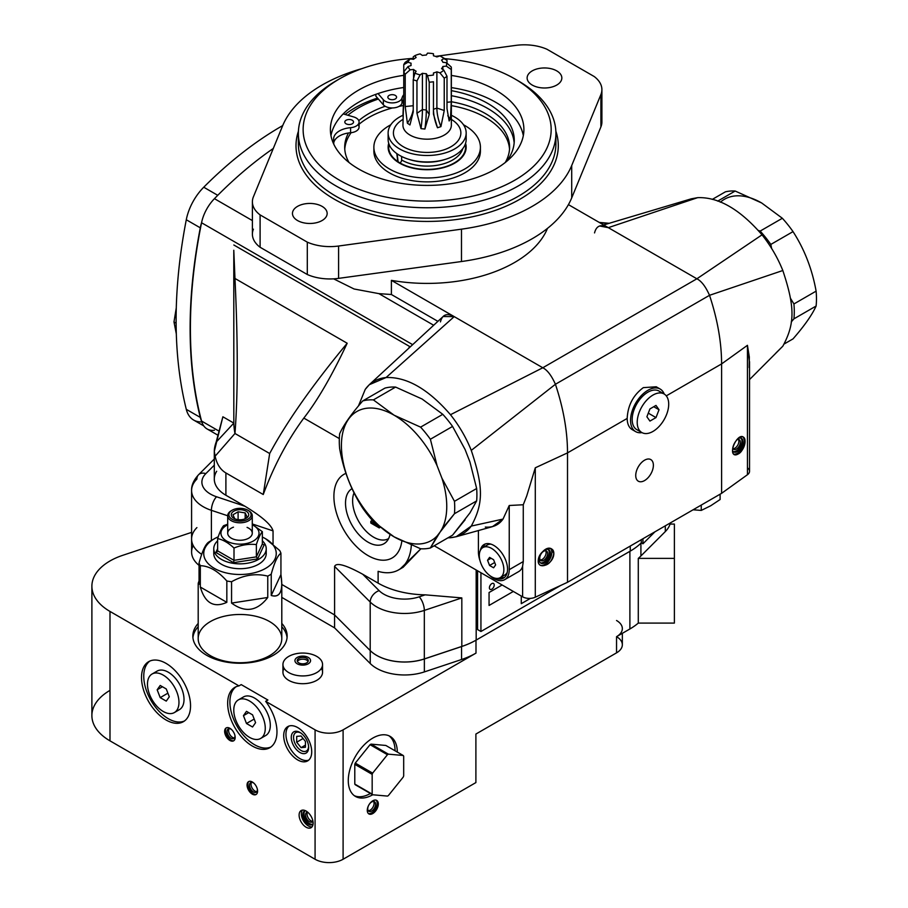 <?xml version="1.0" encoding="UTF-8"?>
<svg xmlns="http://www.w3.org/2000/svg" width="908" height="908" viewBox="0 0 908 908"><rect width="100%" height="100%" fill="white"/><g stroke="black" fill="none" stroke-linecap="round" stroke-linejoin="round"><path stroke-width="1.36" d="M293.556 737.478A10.624 6.129 60 0 1 293.568 737.058A10.624 6.129 60 0 1 300.945 733.074A10.624 6.129 -120 0 0 293.556 737.478A10.624 6.129 -120 0 0 301.002 750.451A10.624 6.129 -120 0 0 308.572 746.297A10.624 6.129 60 0 1 301.445 750.689A10.624 6.129 60 0 1 293.556 737.478M301.07 735.991L305.44 741.427L305.44 747.25L301.07 747.647L296.7 742.211L296.7 736.377L301.07 735.991L296.7 736.377L296.7 742.211L301.07 747.647L305.44 747.25L305.44 741.427L301.07 735.991M305.44 745.116L301.07 747.647L305.44 745.116M303.102 738.51L296.7 742.211L303.102 738.51M297.234 657.426A7.809 4.506 180 0 1 305.735 656.45A7.809 4.506 180 0 1 310.559 660.615A7.809 4.506 180 0 1 302.75 665.121A7.809 4.506 180 0 1 294.941 660.615A7.809 4.506 180 0 1 297.234 657.426A7.809 4.506 0 0 0 300.73 664.962A7.809 4.506 0 0 0 310.286 659.446A7.809 4.506 0 0 0 297.234 657.426M298.823 658.345A5.55 3.201 180 0 1 308.107 659.787A5.55 3.201 180 0 1 301.32 663.703A5.55 3.201 180 0 1 298.823 658.345A5.55 3.201 0 0 0 297.2 660.615A5.55 3.201 0 0 0 302.75 663.816A5.55 3.201 0 0 0 308.3 660.615A5.55 3.201 0 0 0 304.872 657.653A5.55 3.201 0 0 0 298.823 658.345M298.823 660.105A5.55 3.201 180 0 1 308.084 661.489A5.55 3.201 0 0 0 298.823 660.105A5.55 3.201 0 0 0 297.415 661.489A5.55 3.201 180 0 1 298.823 660.105M226.137 727.955A7.809 4.506 -120 0 0 227.125 735.979A7.809 4.506 -120 0 0 233.583 740.849M231.029 729.203A5.55 3.201 60 0 1 231.529 729.521A5.55 3.201 -120 0 0 231.029 729.203A5.55 3.201 -120 0 0 228.249 728.92A5.55 3.201 -120 0 0 228.249 735.332A5.55 3.201 -120 0 0 233.799 738.533A5.55 3.201 -120 0 0 234.922 735.389A5.55 3.201 60 0 1 231.358 738.431A5.55 3.201 60 0 1 227.113 731.655A5.55 3.201 60 0 1 231.029 729.203M234.457 737.909A5.55 3.201 60 0 1 229.769 734.447A5.55 3.201 60 0 1 229.122 728.67A5.55 3.201 -120 0 0 229.769 734.447A5.55 3.201 -120 0 0 234.457 737.909M248.554 781.652A7.809 4.506 -120 0 0 249.541 789.688A7.809 4.506 -120 0 0 255.999 794.557M253.446 782.9A5.55 3.201 60 0 1 253.945 783.229A5.55 3.201 -120 0 0 253.446 782.9A5.55 3.201 -120 0 0 250.665 782.628A5.55 3.201 -120 0 0 250.665 789.029A5.55 3.201 -120 0 0 256.215 792.23A5.55 3.201 -120 0 0 257.327 789.097A5.55 3.201 60 0 1 253.775 792.139A5.55 3.201 60 0 1 249.518 785.363A5.55 3.201 60 0 1 253.446 782.9M256.862 791.617A5.55 3.201 60 0 1 252.186 788.155A5.55 3.201 60 0 1 251.527 782.367A5.55 3.201 -120 0 0 252.186 788.155A5.55 3.201 -120 0 0 256.862 791.617M305.054 810.833A7.809 4.506 -120 0 0 304.543 817.2A7.809 4.506 -120 0 0 309.469 823.567A7.809 4.506 -120 0 0 312.772 824.203M312.942 821.309A5.55 3.201 60 0 1 306.7 818.789A5.55 3.201 60 0 1 307.653 812.127A5.55 3.201 -120 0 0 306.7 812.388A5.55 3.201 -120 0 0 306.7 818.789A5.55 3.201 -120 0 0 312.25 822.001A5.55 3.201 -120 0 0 312.942 821.309M312.897 821.377A5.55 3.201 60 0 1 308.221 817.915A5.55 3.201 60 0 1 307.562 812.138A5.55 3.201 -120 0 0 308.221 817.915A5.55 3.201 -120 0 0 312.897 821.377M368.376 813.534A7.809 4.506 120 0 0 371.667 812.887A7.809 4.506 120 0 0 376.604 806.52A7.809 4.506 120 0 0 376.094 800.152M371.667 801.991A5.55 3.201 -60 0 1 375.072 806.826A5.55 3.201 -60 0 1 368.273 810.742A5.55 3.201 -60 0 1 371.667 801.991A5.55 3.201 120 0 0 368.046 806.871A5.55 3.201 120 0 0 368.898 811.321A5.55 3.201 120 0 0 374.448 808.12A5.55 3.201 120 0 0 374.448 801.719A5.55 3.201 120 0 0 371.667 801.991M373.585 801.458A5.55 3.201 -60 0 1 372.927 807.246A5.55 3.201 -60 0 1 368.251 810.696A5.55 3.201 120 0 0 372.927 807.246A5.55 3.201 120 0 0 373.585 801.458M355.244 784.728L372.62 794.761L355.244 784.728A25.356 14.642 -60 0 1 354.79 784.081L372.166 794.114A25.356 14.642 120 0 0 372.62 794.761L387.478 796.089A25.356 14.642 120 0 0 388.363 795.578A25.356 14.642 -60 0 1 387.478 796.089L372.62 794.761A25.356 14.642 -60 0 1 372.166 794.114L372.166 774.354L372.166 794.114L354.79 784.081L354.79 764.332L372.166 774.354A25.356 14.642 -60 0 1 372.643 773.128L387.432 754.718L372.643 773.128L355.266 763.095L372.643 773.128A25.356 14.642 120 0 0 372.166 774.354L354.79 764.332A25.356 14.642 -60 0 1 355.266 763.095L370.067 744.685L387.432 754.718A25.356 14.642 -60 0 1 388.408 754.162L403.197 755.479A25.356 14.642 -60 0 1 403.685 756.16L403.685 775.909A25.356 14.642 -60 0 1 403.231 777.089L388.363 795.578L403.231 777.089A25.356 14.642 120 0 0 403.685 775.909L403.685 756.16A25.356 14.642 120 0 0 403.197 755.479L385.832 745.457L403.197 755.479L388.408 754.162A25.356 14.642 120 0 0 387.432 754.718L370.067 744.685A25.356 14.642 -60 0 1 371.031 744.129L388.408 754.162L371.031 744.129L385.832 745.457M265.261 728.261A22.269 12.86 60 0 1 260.653 738.454A22.269 12.86 60 0 1 238.384 725.594A22.269 12.86 60 0 1 238.384 699.886A22.269 12.86 60 0 1 255.545 705.845A22.269 12.86 60 0 1 265.261 728.261A22.269 12.86 -120 0 0 241.642 698.876A22.269 12.86 -120 0 0 241.642 730.373A22.269 12.86 -120 0 0 265.261 728.261M260.653 738.454L265.692 735.537A22.269 12.86 -120 0 0 270.312 725.344A22.269 12.86 -120 0 0 260.585 702.94A22.269 12.86 -120 0 0 243.423 696.969L238.384 699.886M246.488 711.339L252.549 714.834L255.579 722.677L252.549 727.002L246.488 723.506L243.446 715.663L246.488 711.339L243.446 715.663L246.488 723.506L252.549 727.002L255.579 722.677L252.549 714.834L246.488 711.339M254.183 719.068L246.488 723.506L254.183 719.068M248.724 712.621L243.446 715.663L248.724 712.621M178.967 702.383A22.269 12.86 60 0 1 174.359 712.576A22.269 12.86 60 0 1 152.09 699.716A22.269 12.86 60 0 1 152.09 674.008A22.269 12.86 60 0 1 169.251 679.967A22.269 12.86 60 0 1 178.967 702.383A22.269 12.86 -120 0 0 155.347 672.998A22.269 12.86 -120 0 0 155.347 704.495A22.269 12.86 -120 0 0 178.967 702.383M174.359 712.576L179.398 709.659A22.269 12.86 -120 0 0 184.018 699.466A22.269 12.86 -120 0 0 174.291 677.062A22.269 12.86 -120 0 0 157.129 671.091L152.09 674.008M160.205 685.461L166.255 688.956L169.297 696.788L166.255 701.112L160.205 697.628L157.163 689.785L160.205 685.461L157.163 689.785L160.205 697.628L166.255 701.112L169.297 696.788L166.255 688.956L160.205 685.461M167.889 693.179L160.205 697.628L167.889 693.179M162.43 686.743L157.163 689.785L162.43 686.743M234.82 518.865L232.925 514.791L238.1 511.794L238.1 519.648L238.1 511.794L245.171 512.895L245.171 518.786L245.171 512.895L247.067 516.97L245.228 518.763L247.067 516.97L245.171 512.895L238.1 511.794L232.925 514.791L234.82 518.865M233.833 518.298L233.833 518.298A8.717 5.028 180 0 1 233.833 511.181A8.717 5.028 180 0 1 246.159 511.181A8.717 5.028 180 0 1 246.159 518.298A8.717 5.028 180 0 1 233.833 518.298A8.717 5.028 0 0 0 248.417 516.039A8.717 5.028 0 0 0 237.737 509.876A8.717 5.028 0 0 0 233.833 518.298M232.153 519.274A11.089 6.401 180 0 1 237.124 508.559A11.089 6.401 180 0 1 250.71 516.402A11.089 6.401 180 0 1 232.153 519.274A11.089 6.401 0 0 0 247.839 519.274A11.089 6.401 0 0 0 247.839 510.217A11.089 6.401 0 0 0 232.153 510.217A11.089 6.401 0 0 0 232.153 519.274M231.302 520.727A12.281 7.094 180 0 1 231.302 510.693A12.281 7.094 180 0 1 231.744 510.455A12.281 7.094 0 0 0 227.704 515.71A12.281 7.094 0 0 0 231.302 520.727A12.281 7.094 0 0 0 244.695 522.259A12.281 7.094 0 0 0 252.276 515.71A12.281 7.094 0 0 0 248.678 510.693A12.281 7.094 180 0 1 248.678 520.727A12.281 7.094 180 0 1 231.302 520.727M252.276 515.71L252.276 533.178A12.281 7.094 180 0 1 239.996 540.271A12.281 7.094 180 0 1 227.704 533.178L227.704 515.71M253.446 540.952A19.034 10.987 180 0 1 225.978 540.623A19.034 10.987 180 0 1 227.704 524.79A19.034 10.987 0 0 0 225.978 540.623A19.034 10.987 0 0 0 253.446 540.952A19.034 10.987 0 0 0 252.276 524.79A19.034 10.987 180 0 1 253.446 540.952M233.492 527.162A12.281 7.094 0 0 0 230.099 537.377A12.281 7.094 0 0 0 247.998 538.558A12.281 7.094 0 0 0 248.678 528.172A12.281 7.094 0 0 0 247.067 527.378M256.362 544.573C248.906 543.756 241.46 544.913 234.003 548.035C228.544 542.916 223.084 539.761 217.636 538.58C219.623 532.304 221.62 528.002 223.618 525.675L227.704 524.188L223.618 525.675C221.62 528.002 219.623 532.304 217.636 538.58C223.084 539.761 228.544 542.916 234.003 548.035C241.46 544.913 248.906 543.756 256.362 544.573C258.36 538.296 260.358 533.995 262.355 531.668C260.358 533.995 258.36 538.296 256.362 544.573L256.362 556.865L256.362 544.573M252.276 524.461L262.355 531.668L262.355 543.96L256.362 556.865L234.003 560.327L234.003 548.035L234.003 560.327L217.636 550.872L217.636 538.58L217.636 550.872L234.003 560.327L256.362 556.865L257.656 558.908L233.526 562.642L234.003 560.327L233.526 562.642L215.866 552.439L217.523 551.338L215.866 552.439L217.636 548.636L215.866 552.439L233.526 562.642L257.656 558.908L256.362 556.865L262.355 543.96L262.355 531.668L252.276 524.461M262.355 543.96L264.126 544.982L262.355 543.96L264.126 544.982L257.656 558.908L264.126 544.982L262.355 543.96M221.45 559.419A26.23 15.141 180 0 1 217.636 540.793A26.23 15.141 0 0 0 213.766 548.716A26.23 15.141 0 0 0 221.45 559.419A26.23 15.141 0 0 0 250.029 562.699A26.23 15.141 0 0 0 266.226 548.716A26.23 15.141 0 0 0 262.355 540.793A26.23 15.141 180 0 1 256.238 560.599A26.23 15.141 180 0 1 221.45 559.419M266.226 548.716L266.226 553.562A26.23 15.141 180 0 1 250.029 567.557A26.23 15.141 180 0 1 221.45 564.277A26.23 15.141 180 0 1 213.766 553.562L213.766 548.716M231.563 581.733C243.628 574.991 255.693 573.13 267.769 576.126L267.769 597.475L231.563 603.082L231.563 581.733L231.563 603.082L267.769 597.475C257.214 611.186 245.149 613.059 231.563 603.082C245.149 613.059 257.214 611.186 267.769 597.475L267.769 576.126A41.802 24.13 0 0 0 271.231 574.128C274.466 562.29 277.7 555.321 280.935 553.222L280.935 574.571L271.231 595.478L271.231 574.128L271.231 595.478L280.935 574.571C283.375 590.983 280.141 597.952 271.231 595.478C278.132 597.589 281.65 593.707 281.798 583.833L280.935 574.571L280.935 553.222A41.802 24.13 0 0 0 279.664 550.486A41.802 24.13 180 0 1 280.935 553.222C277.7 555.321 274.466 562.29 271.231 574.128A41.802 24.13 180 0 1 267.769 576.126C255.693 573.13 243.628 574.991 231.563 581.733A41.802 24.13 180 0 1 226.83 580.995A41.802 24.13 0 0 0 231.563 581.733M281.798 583.833L281.798 638.619A41.802 24.13 180 0 1 255.988 660.91A41.802 24.13 180 0 1 210.429 655.678A41.802 24.13 0 0 0 269.551 655.678A41.802 24.13 0 0 0 269.551 621.549A41.802 24.13 0 0 0 210.429 621.549A41.802 24.13 0 0 0 210.429 655.678L210.429 655.678A41.802 24.13 180 0 1 198.194 638.619L198.194 583.833L199.056 584.309L199.056 562.96A41.802 24.13 0 0 0 200.316 565.695L200.316 587.045C205.004 603.116 213.834 608.212 226.83 602.345L226.83 580.995C217.988 571.03 209.158 565.922 200.316 565.695A41.802 24.13 180 0 1 199.056 562.96C202.28 551.122 205.514 544.153 208.749 542.053A41.802 24.13 180 0 1 210.429 541.032L214.356 538.762A36.252 20.929 0 0 0 212.903 539.658A36.252 20.929 0 0 0 215.117 568.794A36.252 20.929 0 0 0 265.624 568.363A36.252 20.929 180 0 1 212.608 567.284A36.252 20.929 180 0 1 218.215 536.832A36.252 20.929 0 0 0 214.356 538.762M269.267 655.837A41.008 23.676 180 0 1 268.995 656.007A41.008 23.676 180 0 1 210.996 656.007L210.996 656.007A41.008 23.676 180 0 1 210.713 655.837M262.355 537.082A36.252 20.929 180 0 1 265.624 568.363A36.252 20.929 0 0 0 265.624 538.762A36.252 20.929 0 0 0 262.355 537.082M214.106 551.133A26.23 15.141 0 0 0 221.45 564.277A26.23 15.141 0 0 0 251.947 567.046A26.23 15.141 0 0 0 265.885 551.133M212.222 540.056A41.802 24.13 0 0 0 208.749 542.053C205.514 544.153 202.28 551.122 199.056 562.96L199.056 584.309C197.91 584.797 197.91 583.674 199.056 580.938L198.194 583.833M265.624 538.762L279.664 550.486L266.021 538.989M200.316 565.695C209.158 565.922 217.988 571.03 226.83 580.995L226.83 602.345L200.316 587.045L200.316 565.695M226.83 602.345C213.834 608.212 205.004 603.116 200.316 587.045L226.83 602.345M521.283 596.034L521.283 603.672L530.465 598.372L521.283 603.672L521.283 596.034M502.124 584.979L489.06 592.515L489.06 605.454L513.326 591.449L489.06 605.454L489.06 592.515L502.124 584.979M388.601 538.603A29.714 17.161 60 0 1 388.488 538.66A29.714 17.161 60 0 1 362.144 526.617A29.714 17.161 60 0 1 354.052 492.817A29.714 17.161 -120 0 0 362.213 526.708A29.714 17.161 -120 0 0 388.601 538.603M390.031 534.381A31.837 18.387 60 0 1 386.683 541.497A31.837 18.387 60 0 1 353.734 527.991A31.837 18.387 60 0 1 352.043 488.629A31.837 18.387 -120 0 0 357.287 532.803A31.837 18.387 -120 0 0 390.031 534.381M401.847 540.964A48.26 27.864 60 0 1 351.623 541.247A48.26 27.864 60 0 1 345.993 473.352A48.26 27.864 -120 0 0 351.623 541.247A48.26 27.864 -120 0 0 401.847 540.964M354.744 107.984A102.388 59.111 0 0 0 345.074 114.453A102.388 59.111 180 0 1 354.744 107.984A102.388 59.111 180 0 1 377.535 98.075A102.388 59.111 0 0 0 354.744 107.984M358.728 102.195A96.759 55.865 180 0 1 403.754 87.497A96.759 55.865 0 0 0 358.728 102.195A96.759 55.865 0 0 0 330.966 135.621A96.759 55.865 180 0 1 358.728 102.195M451.355 87.611A96.759 55.865 180 0 1 523.326 135.621A96.759 55.865 0 0 0 451.355 87.611M358.728 90.04A96.759 55.865 180 0 1 403.754 75.33A96.759 55.865 0 0 0 358.728 90.04A96.759 55.865 0 0 0 371.883 175.392A96.759 55.865 0 0 0 515.074 152.839A96.759 55.865 0 0 0 451.355 75.455A96.759 55.865 180 0 1 523.905 129.538A96.759 55.865 180 0 1 427.146 185.402A96.759 55.865 180 0 1 330.387 129.538A96.759 55.865 180 0 1 358.728 90.04M339.456 180.159A124.021 71.596 180 0 1 310.082 105.895A124.021 71.596 180 0 1 413.231 58.384A124.021 71.596 0 0 0 339.456 78.905A124.021 71.596 0 0 0 339.456 180.159A124.021 71.596 0 0 0 514.836 180.17A124.021 71.596 0 0 0 514.836 78.905A124.021 71.596 0 0 0 444.738 58.657A124.021 71.596 180 0 1 538.058 161.567A124.021 71.596 180 0 1 339.456 180.159M337.799 79.881A128.777 74.343 0 0 0 298.369 133.419A128.777 74.343 0 0 0 336.085 185.992A128.777 74.343 0 0 0 476.428 202.098A128.777 74.343 0 0 0 555.912 133.419A128.777 74.343 0 0 0 518.196 80.846A128.777 74.343 180 0 1 518.196 185.992A128.777 74.343 180 0 1 336.085 185.992A128.777 74.343 180 0 1 336.085 80.846L339.456 78.905M555.912 143.77A128.777 74.343 180 0 1 427.146 218.113A128.777 74.343 180 0 1 298.369 143.77A128.777 74.343 0 0 0 427.146 218.113A128.777 74.343 0 0 0 555.912 143.77L555.912 133.419M555.855 131.183A131.149 75.716 180 0 1 427.146 221.427A131.149 75.716 180 0 1 298.437 131.183A131.149 75.716 0 0 0 427.146 221.427A131.149 75.716 0 0 0 555.855 131.183M601.902 89.608L601.902 121.967A37.239 21.508 180 0 1 600.892 126.938L600.892 94.58A37.239 21.508 0 0 0 601.902 89.608A37.239 21.508 0 0 0 594.195 76.522L546.991 49.27A37.239 21.508 0 0 0 515.699 45.4L435.511 56.398L515.699 45.4A37.239 21.508 180 0 1 546.991 49.27L594.195 76.522A37.239 21.508 180 0 1 600.892 94.58L571.711 165.528A148.583 85.783 180 0 1 461.48 229.168L338.593 246.023A37.239 21.508 180 0 1 307.301 242.152L260.097 214.901A37.239 21.508 180 0 1 253.4 196.843L282.581 125.894A148.583 85.783 180 0 1 361.951 68.622A148.583 85.783 0 0 0 282.581 125.894L253.4 196.843A37.239 21.508 0 0 0 252.39 201.803A37.239 21.508 0 0 0 260.097 214.901L307.301 242.152L307.301 274.511L260.097 247.26L260.097 214.901L260.097 247.26A37.239 21.508 180 0 1 252.39 234.162L252.39 201.803M297.54 220.542A17.354 10.022 0 0 0 326.574 216.047A17.354 10.022 0 0 0 305.315 203.778A17.354 10.022 0 0 0 297.54 220.542A17.354 10.022 180 0 1 292.455 213.448A17.354 10.022 180 0 1 309.81 203.437A17.354 10.022 180 0 1 327.164 213.448A17.354 10.022 180 0 1 316.449 222.71A17.354 10.022 180 0 1 297.54 220.542M532.213 85.057A17.354 10.022 0 0 0 561.246 80.562A17.354 10.022 0 0 0 539.988 68.293A17.354 10.022 0 0 0 532.213 85.057A17.354 10.022 180 0 1 527.128 77.963A17.354 10.022 180 0 1 544.482 67.952A17.354 10.022 180 0 1 561.836 77.963A17.354 10.022 180 0 1 551.122 87.225A17.354 10.022 180 0 1 532.213 85.057M338.593 246.023L461.48 229.168L461.48 261.527L338.593 278.37L338.593 246.023L338.593 278.37A37.239 21.508 180 0 1 307.301 274.511L307.301 242.152A37.239 21.508 0 0 0 338.593 246.023M571.711 165.528L600.892 94.58L600.892 126.938L571.711 197.887L571.711 165.528L571.711 197.887A148.583 85.783 180 0 1 461.48 261.527L461.48 229.168A148.583 85.783 0 0 0 571.711 165.528M630.549 420.37A24.561 14.188 -60 0 1 644.907 392.335A24.561 14.188 -60 0 1 664.236 394.061A24.561 14.188 120 0 0 660.207 389.067A24.561 14.188 120 0 0 641.275 395.65A24.561 14.188 120 0 0 630.549 420.37A24.561 14.188 120 0 0 635.634 431.618A24.561 14.188 120 0 0 641.979 432.617A24.561 14.188 -60 0 1 630.549 420.37M737.693 438.712A7.809 4.506 -60 0 1 741.473 438.394A7.809 4.506 -60 0 1 741.473 447.406A7.809 4.506 -60 0 1 733.675 451.912A7.809 4.506 -60 0 1 732.586 450.754A7.809 4.506 120 0 0 739.135 450.368A7.809 4.506 120 0 0 743.05 441.152A7.809 4.506 120 0 0 737.693 438.712M550.339 553.256A7.809 4.506 -60 0 1 546.934 561.11A7.809 4.506 -60 0 1 540.918 563.198A7.809 4.506 -60 0 1 540.918 554.186A7.809 4.506 -60 0 1 548.716 549.681A7.809 4.506 -60 0 1 550.339 553.256A7.809 4.506 120 0 0 542.053 552.518A7.809 4.506 120 0 0 542.053 563.55A7.809 4.506 120 0 0 550.339 553.256M173.984 321.931L176.288 307.812L173.984 321.931L176.118 323.169L173.984 321.931L176.322 333.94L173.984 321.931M253.4 229.191A37.239 21.508 0 0 0 260.097 247.26L307.301 274.511A37.239 21.508 0 0 0 338.593 278.37L461.48 261.527A148.583 85.783 0 0 0 571.711 197.887L600.892 126.938A37.239 21.508 0 0 0 600.892 116.996M635.736 475.486A12.485 7.207 -60 0 1 641.184 462.921A12.485 7.207 -60 0 1 650.798 459.573A12.485 7.207 -60 0 1 650.798 473.987A12.485 7.207 -60 0 1 638.313 481.195A12.485 7.207 -60 0 1 635.736 475.486A12.485 7.207 120 0 0 648.97 476.666A12.485 7.207 120 0 0 648.97 459.017A12.485 7.207 120 0 0 635.736 475.486M744.583 441.106A9.909 5.72 -60 0 1 740.86 450.402A9.909 5.72 -60 0 1 733.653 454.114A9.909 5.72 120 0 0 740.86 450.402A9.909 5.72 120 0 0 744.583 441.106A9.909 5.72 120 0 0 742.88 436.816A9.909 5.72 -60 0 1 744.583 441.106M745.048 441.379C743.414 450.47 739.872 454.931 734.402 454.76C728.522 451.923 737.773 433.275 743.221 436.975L745.048 441.379C745.105 431.073 732.506 440.142 732.574 450.357C732.506 460.662 745.105 451.594 745.048 441.379M551.826 552.393A9.909 5.72 -60 0 1 547.706 562.131A9.909 5.72 -60 0 1 540.203 565.185A9.909 5.72 120 0 0 547.706 562.131A9.909 5.72 120 0 0 551.826 552.393A9.909 5.72 120 0 0 550.543 548.477A9.909 5.72 -60 0 1 551.826 552.393M553.823 553.551C551.803 562.415 547.376 566.376 540.555 565.423C533.223 561.746 544.755 544.414 551.553 548.886L553.823 553.551C553.903 543.256 538.194 550.52 538.274 560.758C538.194 571.053 553.903 563.789 553.823 553.551M635.634 431.618L632.274 429.677A24.561 14.188 -60 0 1 627.19 418.429C627.814 405.422 633.194 395.162 643.329 387.637L656.234 386.774L660.207 389.067M775.977 352.962L782.821 346.198C795.033 323.543 795.033 307.267 782.821 270.516C777.725 257.804 770.801 245.909 762.028 234.832C739.929 209.294 718.466 196.9 697.639 197.66L608.315 227.658L568.419 204.629L696.879 278.79L542.791 367.763L454.216 316.62C446.906 312.795 442.31 314.543 440.448 321.886M391.393 280.356L391.393 294.51L378.92 293.636L354.052 288.982L333.633 278.847L354.052 288.982L378.92 293.636L391.393 294.51L391.393 280.356L454.216 316.62L391.393 280.356A123.624 71.369 0 0 0 547.479 228.385A123.624 71.369 180 0 1 391.393 280.356M388.692 146.642L390.134 146.574L388.692 146.642M594.536 232.913C596.408 225.581 600.994 223.833 608.315 227.658L599.893 226.047M437.894 321.353L391.393 294.51L437.894 321.353M643.329 387.637C633.194 395.162 627.814 405.422 627.19 418.429L567.511 452.888C567.477 431.311 563.448 408.441 555.424 384.266L709.523 295.304C717.524 319.48 721.554 342.361 721.599 363.915L666.279 395.865L721.599 363.915L721.599 493.328L567.511 582.289L567.511 452.888L627.19 418.429A24.561 14.188 120 0 0 634.068 430.449M603.627 224.957L691.34 198.807L697.639 197.66C718.466 196.9 739.929 209.294 762.028 234.832L696.879 278.79L608.315 227.658L697.639 197.66M369.284 384.708L443.127 316.517L454.216 316.62L386.082 377.535L369.284 384.708L365.22 389.407C370.294 382.347 377.251 378.386 386.082 377.535L454.216 316.62L542.791 367.763L450.481 414.706C428.383 389.157 406.92 376.775 386.082 377.535C406.92 376.775 428.383 389.157 450.481 414.706L542.791 367.763L696.879 278.79C701.407 281.026 705.618 286.531 709.523 295.304L555.424 384.266C551.496 375.515 547.286 370.01 542.791 367.763C547.286 370.01 551.496 375.515 555.424 384.266L471.275 450.391C466.179 437.667 459.244 425.784 450.481 414.706C459.244 425.784 466.179 437.667 471.275 450.391L555.424 384.266C563.448 408.441 567.477 431.311 567.511 452.888L535.289 467.802L526.708 496.006L535.289 467.802L567.511 452.888L567.511 582.289L535.289 597.203L535.289 467.802L535.289 597.203A9.511 5.493 180 0 1 522.611 596.806L522.611 566.263A21.792 12.587 60 0 1 518.729 571.563L504.723 579.644A21.792 12.587 -120 0 0 509.24 569.668A21.792 12.587 60 0 1 489.446 575.297A21.792 12.587 -120 0 0 504.723 579.644M483.033 547.479A19.42 11.214 60 0 1 485.303 543.949A19.42 11.214 -120 0 0 483.033 547.479M504.587 577.352A19.42 11.214 60 0 1 500.387 577.545M480.377 550.35A19.42 11.214 60 0 1 484.123 544.482A19.42 11.214 60 0 1 499.082 549.681A19.42 11.214 60 0 1 507.549 569.225A19.42 11.214 -120 0 0 495.212 546.321A19.42 11.214 -120 0 0 480.377 550.35M478.414 551.882L478.414 530.522L478.414 551.882A21.792 12.587 -120 0 0 480.082 560.894A21.792 12.587 60 0 1 478.414 551.882M485.303 527.071C492.885 527.696 498.798 525.04 503.021 519.081L509.24 505.495L509.24 569.668L509.24 505.495L523.269 504.757L523.269 561.564L509.24 569.668L523.269 561.564L522.611 566.263L523.269 561.564L523.269 504.757L509.24 505.495L503.021 519.081L471.275 526.072C483.487 503.418 483.487 487.142 471.275 450.391C483.487 487.142 483.487 503.418 471.275 526.072L503.021 519.081L492.454 526.651L456.145 536.753L471.275 526.072C466.179 532.905 459.244 536.787 450.481 537.74L456.145 536.753M496.585 578.419A19.42 11.214 -120 0 0 507.549 569.225M762.028 234.832C770.801 245.909 777.725 257.804 782.821 270.516L709.523 295.304C705.618 286.531 701.407 281.026 696.879 278.79L762.028 234.832M749.168 367.581L749.338 357.048L747.443 345.312L721.599 363.915C721.554 342.361 717.524 319.48 709.523 295.304L782.821 270.516C795.033 307.267 795.033 323.543 782.821 346.198L749.531 379.589M523.269 504.757L526.708 496.006M749.531 361.6L749.531 471.286A9.511 5.493 180 0 1 747.443 474.725L747.443 345.312L749.52 363.018M747.443 345.312L747.443 474.725L721.599 493.328L721.599 363.915L747.443 345.312M201.792 421.88A39.623 22.87 -60 0 1 186.288 409.326A475.463 274.511 -60 0 1 186.288 219.747A39.623 22.87 -60 0 1 203.744 187.218A316.971 183.007 -60 0 1 282.717 125.576A316.971 183.007 120 0 0 203.744 187.218A39.623 22.87 120 0 0 186.288 219.747L200.293 227.829A475.463 274.511 120 0 0 200.293 417.408A39.623 22.87 120 0 0 201.576 421.13A39.623 22.87 -60 0 1 200.293 417.408A475.463 274.511 -60 0 1 200.293 227.829A39.623 22.87 -60 0 1 201.576 222.63A39.623 22.87 120 0 0 200.293 227.829L186.288 219.747A475.463 274.511 120 0 0 186.288 409.326L200.293 417.408L186.288 409.326A39.623 22.87 120 0 0 193.642 420.052L203.744 425.875M273.308 148.447A316.971 183.007 120 0 0 217.75 195.311L203.744 187.218L217.75 195.311A316.971 183.007 -60 0 1 273.308 148.447A316.971 183.007 120 0 0 217.75 195.311A316.971 183.007 -60 0 1 273.308 148.447M397.772 161.533A475.463 274.511 120 0 0 396.785 153.588A475.463 274.511 -60 0 1 397.772 161.533M480.934 631.503L480.934 572.744L480.934 631.503L477.574 629.562L480.934 631.503L560.735 585.422L480.934 631.503M477.574 570.803L477.574 629.562M450.481 537.74L447.962 537.82L450.481 537.74M358.456 405.955L365.22 389.407L358.456 405.955M408.634 348.377A178.297 102.945 -60 0 1 409.633 346.481L233.833 244.99L409.633 346.481A178.297 102.945 120 0 0 408.634 348.377M397.114 153.815A475.463 274.511 -60 0 1 398.09 161.749A475.463 274.511 120 0 0 397.114 153.815M233.799 252.379L233.821 423.094L222.88 416.783L233.821 423.094A193.359 111.627 0 0 0 234.968 433.491L215.139 456.179C213.755 452.547 214.095 447.871 216.138 442.173L233.821 423.094L216.138 442.173L222.88 416.783L214.299 451.344L215.139 456.179L234.968 433.491A193.359 111.627 180 0 1 233.821 423.094L233.787 250.256L234.968 278.461L233.787 250.256M219.055 431.141L201.553 421.04A475.463 274.511 -60 0 1 201.553 222.755L412.675 344.654L201.553 222.755A30.112 17.388 -60 0 1 214.436 198.67A316.971 183.007 -60 0 1 217.75 195.311A316.971 183.007 120 0 0 214.436 198.67L252.39 220.587L214.436 198.67A30.112 17.388 120 0 0 201.553 222.755A475.463 274.511 120 0 0 201.553 421.04L219.055 431.141M433.672 325.246L378.92 293.636L433.672 325.246M217.965 435.227L207.081 428.951A30.112 17.388 -60 0 1 201.553 421.04A30.112 17.388 120 0 0 214.436 430.244M522.611 566.263L522.611 596.806L434.206 545.765L522.611 596.806A9.511 5.493 0 0 0 535.289 597.203L567.511 582.289L721.599 493.328L747.443 474.725A9.511 5.493 0 0 0 747.443 467.847M419.178 596.84A10.306 4.211 71.6 0 1 424.331 610.403A39.623 22.87 180 0 1 370.203 602.027A10.306 7.287 -45 0 1 379.124 590.643A29.317 16.923 0 0 0 419.178 596.84L425.171 594.842L461.82 597.907L424.331 610.403A10.306 4.211 -108.4 0 0 419.178 596.84A29.317 16.923 180 0 1 379.124 590.643L362.746 574.253L378.114 583.129L378.114 571.336A61.812 35.684 -120 0 0 398.657 569.861A61.812 35.684 -120 0 0 411.335 545.231A61.812 35.684 60 0 1 378.114 571.336L378.114 583.129A69.337 40.031 0 0 0 425.171 594.842A69.337 40.031 180 0 1 378.114 583.129L362.746 574.253L379.124 590.643A10.306 7.287 135 0 0 370.203 602.027L370.203 650.548L334.598 614.943L334.598 566.422L370.203 602.027A39.623 22.87 0 0 0 424.331 610.403L461.82 597.907L425.171 594.842L419.178 596.84M599.802 222.744L608.519 223.527L599.802 222.744M489.401 587.794A3.405 1.964 -60 0 1 493.01 583.299A3.405 1.964 -60 0 1 493.01 588.112A3.405 1.964 -60 0 1 489.401 587.794A3.405 1.964 120 0 0 490.104 589.349A3.405 1.964 120 0 0 493.509 587.385A3.405 1.964 120 0 0 493.509 583.447A3.405 1.964 120 0 0 490.887 584.366A3.405 1.964 120 0 0 489.401 587.794M490.411 584.945A3.405 1.964 -60 0 1 489.855 585.91A3.405 1.964 120 0 0 490.411 584.945A3.405 1.964 120 0 1 489.855 585.91M616.543 620.505A19.806 11.441 180 0 1 616.543 636.678L629.891 628.972A69.337 40.031 0 0 0 638.29 623.092L638.29 558.386L638.29 623.092L674.383 623.092L674.383 558.386L638.29 558.386L674.383 558.386L674.383 524.075L670.025 524.075A39.623 22.87 180 0 1 665.303 531.577A39.623 22.87 0 0 0 670.025 524.075L674.383 524.075L674.383 623.092L638.29 623.092A69.337 40.031 180 0 1 629.891 628.972L629.891 551.326L476.178 640.072L476.178 569.997L476.178 640.072A69.337 40.031 180 0 1 461.82 646.428L461.82 597.907L461.82 646.428L424.331 658.924L424.331 610.403L424.331 658.924A39.623 22.87 180 0 1 370.203 650.548L370.203 602.027L334.598 566.422C336.3 562.302 345.687 564.912 362.746 574.253C345.687 564.912 336.3 562.302 334.598 566.422L334.598 614.943L281.798 584.457L334.598 614.943L370.203 650.548A39.623 22.87 0 0 0 424.331 658.924L461.82 646.428A69.337 40.031 0 0 0 476.178 640.072L629.891 551.326A69.337 40.031 0 0 0 630.265 551.099L630.265 546.06L630.265 551.111A69.337 40.031 0 0 0 641.286 542.814A69.337 40.031 180 0 1 630.265 551.111M216.683 471.252A39.623 22.87 0 0 0 225.899 495.257L225.899 472.954L263.252 494.519C273.875 465.872 287.405 440.403 303.828 418.089L339.32 438.575L303.828 418.089C317.505 400.553 331.965 375.606 347.185 343.247L234.968 278.461C237.998 341.976 237.998 393.652 234.968 433.491C237.998 393.652 237.998 341.976 234.968 278.461L347.185 343.247C312.5 385.117 286.656 421.88 269.676 453.523L234.968 433.491L269.676 453.523C286.656 421.88 312.5 385.117 347.185 343.247C331.965 375.606 317.505 400.553 303.828 418.089C287.405 440.403 273.875 465.872 263.252 494.519L269.676 453.523L263.252 494.519L225.899 472.954C220.383 469.686 216.796 464.09 215.139 456.179C216.796 464.09 220.383 469.686 225.899 472.954L225.899 495.257A39.623 22.87 180 0 1 214.299 479.072L214.299 451.344M641.286 539.692L641.286 542.814L641.286 539.692M400.462 568.68L420.869 548.795L403.163 567.25L398.657 569.861M205.821 473.636L214.299 465.18L205.821 473.636A10.306 7.287 -135 0 0 198.546 474.759A10.306 7.287 -135 0 0 196.9 479.072A39.623 22.87 0 0 0 191.588 490.524A39.623 22.87 0 0 0 211.394 510.33L227.704 515.767L211.394 510.33L211.394 540.476L211.394 510.33A39.623 22.87 180 0 1 191.588 490.524C191.35 485.383 193.665 480.128 198.546 474.759A10.306 7.287 45 0 1 205.821 473.636A29.317 16.923 0 0 0 216.547 496.767A29.317 16.923 180 0 1 205.821 473.636M225.899 495.257L244.91 506.221L216.547 496.767A10.306 4.211 108.4 0 0 211.394 510.33A10.306 4.211 -71.6 0 1 216.547 496.767L244.91 506.221C261.969 516.584 271.356 524.801 273.047 530.885L273.047 543.994L273.047 530.885L252.276 523.961L273.047 530.885C271.356 524.801 261.969 516.584 244.91 506.221L225.899 495.257M196.9 527.605A39.623 22.87 0 0 0 201.724 554.334A39.623 22.87 180 0 1 191.588 539.046L191.588 490.524M654.906 531.838L642.955 543.779L642.955 538.728L642.955 543.779L641.286 542.814L642.955 543.779L654.906 531.838M665.303 531.577L665.303 525.834L665.303 531.577L640.912 555.968L640.912 543.188L640.912 555.968L665.303 531.577M291.264 737.444A12.281 7.094 60 0 1 294.044 731.7A12.281 7.094 60 0 1 306.087 738.919A12.281 7.094 60 0 1 306.314 752.959A12.281 7.094 60 0 1 296.768 749.963A12.281 7.094 60 0 1 291.264 737.444A12.281 7.094 -120 0 0 304.294 753.651A12.281 7.094 -120 0 0 304.294 736.286A12.281 7.094 -120 0 0 291.264 737.444M638.29 558.386A69.337 40.031 0 0 0 640.912 555.968A69.337 40.031 180 0 1 638.29 558.386M109.993 690.375A61.812 35.684 0 0 0 109.993 740.849L315.076 859.252A19.806 11.441 0 0 0 343.099 859.252L475.894 782.582L475.894 734.05L616.543 652.852A19.806 11.441 0 0 0 616.543 636.678A19.806 11.441 0 0 0 622.343 628.586M622.343 633.33L622.343 644.759A19.806 11.441 180 0 1 616.543 652.852L616.543 636.678L616.543 652.852L475.894 734.05L475.894 782.582L343.099 859.252L343.099 729.839L475.996 653.113L475.996 640.174L629.891 551.326L629.891 628.972L616.543 636.678M192.927 637.643A47.148 27.217 180 0 1 198.194 626.668A47.148 27.217 0 0 0 192.927 637.643M281.798 626.668A47.148 27.217 180 0 1 287.064 637.643A47.148 27.217 0 0 0 281.798 626.668M388.976 735.798A34.674 20.021 -60 0 1 395.071 750.78A34.674 20.021 120 0 0 388.976 735.798M370.419 793.49A34.674 20.021 -60 0 1 354.37 795.714A34.674 20.021 120 0 0 370.419 793.49M348.275 780.551A34.674 20.021 -60 0 1 363.416 745.661A34.674 20.021 -60 0 1 390.122 736.377A34.674 20.021 -60 0 1 397.307 752.074A34.674 20.021 120 0 0 372.723 738.136A34.674 20.021 120 0 0 348.275 780.551A34.674 20.021 120 0 0 372.689 794.772A34.674 20.021 -60 0 1 355.459 796.43A34.674 20.021 -60 0 1 348.275 780.551M367.275 810.356A7.809 4.506 -60 0 1 370.68 802.49A7.809 4.506 -60 0 1 376.695 800.402A7.809 4.506 -60 0 1 376.695 809.414A7.809 4.506 -60 0 1 368.886 813.92A7.809 4.506 -60 0 1 367.275 810.356A7.809 4.506 120 0 0 375.549 811.094A7.809 4.506 120 0 0 375.549 800.05A7.809 4.506 120 0 0 367.275 810.356M302.829 814.658A7.809 4.506 60 0 1 304.452 811.082A7.809 4.506 60 0 1 305.519 810.731A7.809 4.506 -120 0 0 302.829 814.658A7.809 4.506 -120 0 0 306.881 823.136A7.809 4.506 -120 0 0 313.09 823.84A7.809 4.506 60 0 1 312.261 824.6A7.809 4.506 60 0 1 306.246 822.512A7.809 4.506 60 0 1 302.829 814.658M285.941 734.379A19.806 11.441 60 0 1 288.982 726.06A19.806 11.441 -120 0 0 285.941 734.379A19.806 11.441 -120 0 0 293.863 753.515A19.806 11.441 -120 0 0 308.675 760.155A19.806 11.441 60 0 1 293.863 753.515A19.806 11.441 60 0 1 285.941 734.379M283.693 735.673A19.806 11.441 60 0 1 287.802 726.604A19.806 11.441 60 0 1 307.608 738.034A19.806 11.441 60 0 1 307.608 760.915A19.806 11.441 60 0 1 292.342 755.604A19.806 11.441 60 0 1 283.693 735.673A19.806 11.441 -120 0 0 304.713 761.812A19.806 11.441 -120 0 0 304.713 733.789A19.806 11.441 -120 0 0 283.693 735.673M312.057 826.847A9.909 5.72 60 0 1 303.397 820.696A9.909 5.72 60 0 1 302.409 810.129A9.909 5.72 -120 0 0 303.397 820.696A9.909 5.72 -120 0 0 312.057 826.847M313.112 823.181A9.909 5.72 60 0 1 311.069 827.71A9.909 5.72 60 0 1 301.161 821.99A9.909 5.72 60 0 1 301.161 810.56A9.909 5.72 60 0 1 308.788 813.205A9.909 5.72 60 0 1 313.112 823.181A9.909 5.72 -120 0 0 302.614 810.106A9.909 5.72 -120 0 0 302.614 824.112A9.909 5.72 -120 0 0 313.112 823.181M143.759 676.222A34.674 20.021 60 0 1 149.854 661.058A34.674 20.021 -120 0 0 143.759 676.222A34.674 20.021 -120 0 0 158.162 710.328A34.674 20.021 -120 0 0 184.449 720.986A34.674 20.021 60 0 1 158.162 710.328A34.674 20.021 60 0 1 143.759 676.222M141.512 677.516A34.674 20.021 60 0 1 148.696 661.648A34.674 20.021 60 0 1 183.359 681.658A34.674 20.021 60 0 1 183.359 721.701A34.674 20.021 60 0 1 156.641 712.405A34.674 20.021 60 0 1 141.512 677.516A34.674 20.021 -120 0 0 178.286 723.267A34.674 20.021 -120 0 0 178.286 674.235A34.674 20.021 -120 0 0 141.512 677.516M281.798 584.457L334.575 614.932L334.575 627.871L370.237 663.532L334.575 627.871L334.575 614.932L370.237 650.593L370.237 663.532A39.623 22.87 0 0 0 424.365 671.909A39.623 22.87 180 0 1 370.237 663.532L370.237 650.593A39.623 22.87 0 0 0 424.365 658.97L424.365 671.909L461.559 659.514A69.734 40.258 0 0 0 475.996 653.113A69.734 40.258 180 0 1 461.559 659.514L461.559 646.564L461.559 659.514L424.365 671.909L424.365 658.97L461.559 646.564A69.734 40.258 0 0 0 475.996 640.174L475.996 653.113L343.099 729.839A19.806 11.441 180 0 1 315.076 729.839A19.806 11.441 0 0 0 343.099 729.839L343.099 859.252A19.806 11.441 180 0 1 315.076 859.252L315.076 729.839L315.076 859.252L109.993 740.849L109.993 611.436L238.974 685.903A34.867 20.135 -120 0 0 233.685 725.447A34.867 20.135 -120 0 0 270.947 746.955A34.867 20.135 -120 0 0 265.658 701.317L315.076 729.839L265.658 701.317A34.867 20.135 60 0 1 269.755 747.749A34.867 20.135 60 0 1 234.888 727.614A34.867 20.135 60 0 1 234.888 687.356A34.867 20.135 60 0 1 238.974 685.903L241.222 684.609L267.905 700.023L265.658 701.317L267.905 700.023L241.222 684.609L238.974 685.903L109.993 611.436L109.993 740.849A61.812 35.684 180 0 1 91.89 715.617L91.89 586.205A61.812 35.684 0 0 0 109.993 611.436A61.812 35.684 180 0 1 122.796 555.299A61.812 35.684 0 0 0 91.89 586.205M235.172 737.421A7.446 4.302 -120 0 0 227.272 727.592A7.446 4.302 -120 0 0 227.272 738.125A7.446 4.302 -120 0 0 235.172 737.421M257.588 791.118A7.446 4.302 -120 0 0 249.689 781.289A7.446 4.302 -120 0 0 249.689 791.821A7.446 4.302 -120 0 0 257.588 791.118M206.649 655.281A47.148 27.217 180 0 1 192.837 636.031A47.148 27.217 180 0 1 198.194 623.433A47.148 27.217 0 0 0 206.649 655.281A47.148 27.217 0 0 0 267.894 657.971A47.148 27.217 0 0 0 281.798 623.433A47.148 27.217 180 0 1 287.144 636.031A47.148 27.217 180 0 1 258.031 661.172A47.148 27.217 180 0 1 206.649 655.281M270.834 747.034A34.867 20.135 60 0 1 237.124 726.321A34.867 20.135 60 0 1 236.046 686.766A34.867 20.135 -120 0 0 237.124 726.321A34.867 20.135 -120 0 0 270.834 747.034M334.575 627.871L281.798 597.396L334.575 627.871M191.588 532.372L122.796 555.299L191.588 532.372M192.314 543.427A39.623 22.87 0 0 0 201.724 554.357M193.211 545.56A39.623 22.87 180 0 1 193.222 545.549A39.623 22.87 0 0 0 199.056 565.378A39.623 22.87 180 0 1 191.599 552.03L191.599 539.08M284.113 668.379A19.806 11.441 0 0 0 302.75 683.701A19.806 11.441 0 0 0 321.387 668.379M316.756 656.405A19.806 11.441 180 0 1 307.88 675.541A19.806 11.441 180 0 1 283.614 661.535A19.806 11.441 180 0 1 316.756 656.405A19.806 11.441 0 0 0 295.168 653.93A19.806 11.441 0 0 0 282.944 664.497A19.806 11.441 0 0 0 302.75 675.938A19.806 11.441 0 0 0 322.556 664.497A19.806 11.441 0 0 0 316.756 656.405M322.556 664.497L322.556 672.26A19.806 11.441 180 0 1 302.75 683.701A19.806 11.441 180 0 1 282.944 672.26L282.944 664.497M395.286 95.397A4.358 2.52 0 0 0 390.542 94.852A4.358 2.52 0 0 0 387.852 97.179A4.358 2.52 0 0 0 392.211 99.698A4.358 2.52 0 0 0 396.569 97.179A4.358 2.52 0 0 0 395.286 95.397A4.358 2.52 180 0 1 393.334 99.608A4.358 2.52 180 0 1 388 96.532A4.358 2.52 180 0 1 395.286 95.397M352.259 120.242A4.358 2.52 0 0 0 347.503 119.697A4.358 2.52 0 0 0 344.813 122.024A4.358 2.52 0 0 0 349.171 124.544A4.358 2.52 0 0 0 353.53 122.024A4.358 2.52 0 0 0 352.259 120.242A4.358 2.52 180 0 1 350.306 124.453A4.358 2.52 180 0 1 344.961 121.377A4.358 2.52 180 0 1 352.259 120.242M383.346 99.744L378.012 93.581L383.346 99.744L383.346 104.783L383.346 99.744A9.909 5.72 0 0 0 393.788 102.831A9.909 5.72 0 0 0 402.017 97.996A9.909 5.72 180 0 1 393.788 102.831A9.909 5.72 180 0 1 383.346 99.744M375.844 94.341L375.844 96.112L383.346 104.783A9.909 5.72 0 0 0 393.788 107.87A9.909 5.72 0 0 0 402.017 103.047L402.017 97.996L402.017 103.047A19.806 11.441 180 0 1 403.708 99.801A19.806 11.441 0 0 0 402.017 103.047A9.909 5.72 180 0 1 393.788 107.87A9.909 5.72 180 0 1 383.346 104.783L375.844 96.112M403.754 94.704A19.806 11.441 0 0 0 402.017 97.996A19.806 11.441 180 0 1 403.754 94.704M333.633 138.629A90.335 52.153 0 0 0 333.588 140.331A90.335 52.153 0 0 0 333.849 144.349A90.335 52.153 180 0 1 333.633 138.629L333.633 142.045L333.633 138.629A19.806 11.441 180 0 1 350.59 127.688A19.806 11.441 0 0 0 333.633 138.629M506.482 161.511A90.335 52.153 0 0 0 514.257 140.331A90.335 52.153 0 0 0 451.355 90.641A90.335 52.153 180 0 1 506.482 161.511M451.355 95.692A90.335 52.153 180 0 1 514.155 142.862A90.335 52.153 0 0 0 451.355 95.692M333.701 143.021A19.806 11.441 180 0 1 350.59 132.738L350.59 127.688A9.909 5.72 0 0 0 358.955 122.932A9.909 5.72 0 0 0 353.609 116.916L343.213 113.909L353.609 116.916A9.909 5.72 180 0 1 359.08 122.024A9.909 5.72 180 0 1 350.59 127.688L350.59 132.738A19.806 11.441 0 0 0 333.701 143.021M358.058 124.555A9.909 5.72 180 0 1 350.59 132.738A9.909 5.72 0 0 0 359.08 127.075L359.08 122.024M465.577 143.316A39.021 22.53 180 0 1 427.146 169.728A39.021 22.53 180 0 1 388.715 143.316A39.021 22.53 0 0 0 427.146 169.728A39.021 22.53 0 0 0 465.577 143.316M389.021 144.236A38.465 22.212 0 0 0 399.951 162.907A38.465 22.212 0 0 0 444.205 167.106A38.465 22.212 0 0 0 465.271 144.236A38.465 22.212 180 0 1 444.205 167.106A38.465 22.212 180 0 1 399.951 162.907A2.372 1.373 120 0 0 401.631 159.99A36.093 20.839 0 0 0 438.189 165.097A36.093 20.839 0 0 0 462.751 148.651A36.093 20.839 180 0 1 438.189 165.097A36.093 20.839 180 0 1 401.631 159.99L401.631 156.482M408.782 159.309A36.093 20.839 0 0 0 445.499 159.309A36.093 20.839 180 0 1 408.782 159.309M388.533 136.2A39.021 22.53 0 0 0 399.554 155.359A39.021 22.53 0 0 0 444.636 159.57A39.021 22.53 0 0 0 465.759 136.2M399.554 148.889A39.021 22.53 0 0 0 442.082 153.781A39.021 22.53 0 0 0 466.167 132.965A39.021 22.53 0 0 0 451.355 115.293A39.021 22.53 180 0 1 456.293 147.947A39.021 22.53 180 0 1 399.554 148.889A39.021 22.53 180 0 1 402.936 115.293A39.021 22.53 0 0 0 388.125 132.965A39.021 22.53 0 0 0 399.554 148.889M466.167 132.965L466.167 139.435A39.021 22.53 180 0 1 442.082 160.251A39.021 22.53 180 0 1 399.554 155.359A39.021 22.53 180 0 1 388.125 139.435L388.125 132.965M403.3 146.733A33.721 19.465 0 0 0 450.799 146.835A33.721 19.465 0 0 0 451.355 119.413A33.721 19.465 180 0 1 450.799 146.835A33.721 19.465 180 0 1 403.3 146.733A33.721 19.465 180 0 1 402.936 119.413A33.721 19.465 0 0 0 403.3 146.733M451.253 67.022A24.21 13.972 180 0 1 451.253 69.507L446.361 66.125A19.454 11.237 0 0 0 446.361 62.641L451.253 67.022L446.361 62.641L442.9 62.289A16.162 9.33 0 0 0 441.549 60.132L443.808 58.577L446.997 60.269L446.997 63.208L446.997 60.269L443.808 58.577A19.454 11.237 0 0 0 440.902 56.432A19.454 11.237 0 0 0 439.926 55.91A19.454 11.237 180 0 1 443.808 58.577L441.549 60.132A16.162 9.33 180 0 1 442.9 62.289L446.361 62.641A19.454 11.237 180 0 1 446.361 66.125L451.253 69.507L451.253 101.855L446.997 102.286L451.253 101.855L451.253 69.507A24.21 13.972 0 0 0 451.355 68.259A24.21 13.972 0 0 0 451.253 67.022M433.457 81.754A24.21 13.972 180 0 1 429.212 82.185L427.509 75.614A19.454 11.237 0 0 0 433.457 75.001L433.457 72.969A16.162 9.33 0 0 0 436.884 71.834L436.884 108.063A16.162 9.33 180 0 1 433.457 109.21A16.162 9.33 0 0 0 436.884 108.063L436.884 71.834L439.926 72.844A19.454 11.237 0 0 0 443.808 70.177L446.997 76.261A24.21 13.972 180 0 1 444.239 78.156L439.926 72.844L444.239 78.156L444.239 110.515L436.884 108.063L444.239 110.515L440.925 126.621A23.574 9.625 71.6 0 1 436.884 108.063A23.574 9.625 -108.4 0 0 440.925 126.621L437.497 127.756A23.574 9.625 71.6 0 1 433.457 109.21A23.574 9.625 -108.4 0 0 437.497 127.756L433.457 114.102L433.457 81.754L433.457 114.102L437.497 127.756L440.925 126.621L444.239 110.515L444.239 78.156A24.21 13.972 0 0 0 446.997 76.261L443.808 70.177L441.549 68.622A16.162 9.33 0 0 0 442.9 66.477L442.9 69.553L442.9 66.477L446.361 66.125L442.9 66.477A16.162 9.33 180 0 1 441.549 68.622L443.808 70.177A19.454 11.237 180 0 1 439.926 72.844L436.884 71.834A16.162 9.33 180 0 1 433.457 72.969L433.457 75.001A19.454 11.237 180 0 1 427.509 75.614L429.212 82.185L429.212 114.533L426.306 109.936A16.162 9.33 180 0 1 422.413 109.539L416.954 113.296L416.954 80.937A24.21 13.972 180 0 1 413.231 79.7L414.922 73.117A19.454 11.237 0 0 0 420.143 74.853L416.954 80.937L420.143 74.853L422.413 73.298L422.413 109.539L422.413 73.298A16.162 9.33 0 0 0 426.306 73.696L426.306 109.936L426.306 73.696L427.509 75.614L426.306 73.696A16.162 9.33 180 0 1 422.413 73.298L420.143 74.853A19.454 11.237 180 0 1 414.922 73.117L413.231 79.7L413.231 112.047L413.231 79.7A24.21 13.972 0 0 0 416.954 80.937L416.954 113.296L422.413 109.539A16.162 9.33 0 0 0 426.306 109.936L429.212 114.533L424.91 129.038A23.574 3.348 95.8 0 0 426.306 109.936A23.574 3.348 -84.2 0 1 424.91 129.038L421.006 128.641A23.574 3.348 95.8 0 0 422.413 109.539A23.574 3.348 -84.2 0 1 421.006 128.641L416.954 113.296L421.006 128.641L424.91 129.038L429.212 114.533L429.212 82.185A24.21 13.972 0 0 0 433.457 81.754M416.125 57.545A16.162 9.33 0 0 0 413.583 59.304A16.162 9.33 180 0 1 416.125 57.545L414.922 55.638L413.231 56.829L414.922 55.638A19.454 11.237 180 0 1 420.143 53.901A19.454 11.237 0 0 0 414.922 55.638L416.125 57.545M426.306 55.059A16.162 9.33 0 0 0 422.413 55.456A16.162 9.33 180 0 1 426.306 55.059L427.509 53.152A19.454 11.237 180 0 1 433.457 53.754A19.454 11.237 0 0 0 427.509 53.152L426.306 55.059M446.997 108.608L446.997 76.261L446.997 108.608L449.142 120.968L446.997 108.608M450.493 118.812A23.574 18.092 32.2 0 1 447.769 115.759A23.574 18.092 -147.8 0 0 450.493 118.812L449.142 120.968L450.493 118.812L451.253 101.855M413.583 69.462A16.162 9.33 0 0 0 416.125 71.21L414.922 73.117L416.125 71.21A16.162 9.33 180 0 1 413.583 69.462L410.121 69.814L405.218 74.195A24.21 13.972 180 0 1 403.754 71.857L408.055 66.534A19.454 11.237 0 0 0 410.121 69.814A19.454 11.237 180 0 1 408.055 66.534L411.097 65.524A16.162 9.33 180 0 1 411.097 63.231L408.055 62.221L403.754 64.672A24.21 13.972 180 0 1 405.218 62.334L410.121 58.952A19.454 11.237 0 0 0 408.055 62.221A19.454 11.237 180 0 1 410.121 58.952L413.583 59.304L410.121 58.952L405.218 62.334A24.21 13.972 0 0 0 403.754 64.672L408.055 62.221L411.097 63.231A16.162 9.33 0 0 0 410.984 64.377A16.162 9.33 0 0 0 411.097 65.524L408.055 66.534L403.754 71.857L403.754 64.672L403.754 104.204L403.754 71.857A24.21 13.972 0 0 0 405.218 74.195L405.218 106.542L407.386 123.204L409.939 124.952L413.231 112.047L409.939 124.952L407.386 123.204A23.574 14.744 124.5 0 0 413.231 109.664A23.574 14.744 -55.5 0 1 407.386 123.204L405.218 106.542L413.231 105.725L405.218 106.542L405.218 74.195L410.121 69.814L413.583 69.462L413.583 78.315L413.583 69.462M410.03 135.088A24.21 13.972 0 0 0 436.408 138.118A24.21 13.972 0 0 0 451.355 125.202A24.21 13.972 180 0 1 436.408 138.118A24.21 13.972 180 0 1 410.03 135.088A24.21 13.972 180 0 1 402.936 125.202A24.21 13.972 0 0 0 410.03 135.088M444.239 58.362A24.21 13.972 180 0 1 444.262 58.373A24.21 13.972 180 0 1 446.997 60.269A24.21 13.972 0 0 0 444.239 58.362M420.143 53.901L422.413 55.456L420.143 53.901M433.457 53.754L433.457 55.785A16.162 9.33 180 0 1 436.884 56.932L439.926 55.91L436.884 56.932A16.162 9.33 0 0 0 433.457 55.785L433.457 53.754M403.016 113.977L403.016 116.269L403.016 113.977A23.574 19.25 180 0 0 403.209 113.84A23.574 19.25 0 0 1 403.016 113.977L403.754 97.02L402.936 125.202M413.231 59.27L413.231 56.829L413.231 59.27M403.016 116.269L403.754 104.204M464.805 168.99A53.266 30.747 180 0 1 388.84 168.616A53.266 30.747 180 0 1 390.803 124.759A53.266 30.747 0 0 0 373.88 147.244A53.266 30.747 0 0 0 406.761 175.653A53.266 30.747 0 0 0 464.805 168.99A53.266 30.747 0 0 0 480.411 147.244A53.266 30.747 0 0 0 463.489 124.759A53.266 30.747 180 0 1 464.805 168.99M480.411 147.244L480.411 151.125A53.266 30.747 180 0 1 464.805 172.872A53.266 30.747 180 0 1 406.761 179.534A53.266 30.747 180 0 1 373.88 151.125L373.88 147.244M344.768 149.184A82.446 47.602 180 0 1 351.135 132.681A82.446 47.602 0 0 0 344.768 149.184M359.08 124.26A82.446 47.602 180 0 1 392.449 107.95A82.446 47.602 0 0 0 359.08 124.26M399.021 106.384A82.446 47.602 180 0 1 403.436 105.532A82.446 47.602 0 0 0 399.021 106.384M451.355 105.623A82.446 47.602 180 0 1 509.524 149.184A82.446 47.602 0 0 0 451.355 105.623M373.983 149.184A53.266 30.747 0 0 0 405.218 179.148A53.266 30.747 0 0 0 464.805 172.872A53.266 30.747 0 0 0 480.298 149.184M349.058 162.521A82.446 47.602 180 0 1 344.7 147.244A82.446 47.602 180 0 1 348.49 132.977A82.446 47.602 0 0 0 349.058 162.521M358.785 120.639A82.446 47.602 180 0 1 385.196 106.27A82.446 47.602 0 0 0 358.785 120.639M402.437 101.832A82.446 47.602 180 0 1 403.64 101.617A82.446 47.602 0 0 0 402.437 101.832M451.355 101.741A82.446 47.602 180 0 1 509.592 147.244A82.446 47.602 180 0 1 505.234 162.521A82.446 47.602 0 0 0 451.355 101.741M347.877 115.259A96.713 55.842 180 0 1 378.364 99.029A96.713 55.842 0 0 0 347.877 115.259M372.394 520.409L370.827 521.237L372.916 520.999L370.827 521.237L372.394 520.409M370.827 523.053L370.827 521.237L370.827 523.053L379.238 527.911L370.827 523.053M380.168 527.378L379.238 527.911L380.168 527.378M379.283 526.663L379.238 527.911L379.283 526.663M372.087 522.565L379.238 526.697L372.087 522.565L374.221 522.293L372.087 522.565M733.153 451.526A7.809 4.506 120 0 0 740.361 446.759A7.809 4.506 120 0 0 740.871 438.144M736.456 449.04A5.55 3.201 -60 0 1 732.767 448.2A5.55 3.201 120 0 0 733.675 449.312A5.55 3.201 120 0 0 736.456 449.04A5.55 3.201 120 0 0 740.077 444.148A5.55 3.201 120 0 0 739.226 439.699A5.55 3.201 120 0 0 736.604 439.892A5.55 3.201 -60 0 1 740.372 442.332A5.55 3.201 -60 0 1 736.456 449.04M734.935 448.155A5.55 3.201 -60 0 1 733.028 448.688A5.55 3.201 120 0 0 734.935 448.155A5.55 3.201 120 0 0 738.363 439.449A5.55 3.201 -60 0 1 734.935 448.155M540.396 562.812A7.809 4.506 120 0 0 547.603 558.045A7.809 4.506 120 0 0 548.114 549.431M543.699 560.327A5.55 3.201 -60 0 1 540.294 555.492A5.55 3.201 -60 0 1 547.093 551.565A5.55 3.201 -60 0 1 543.699 560.327A5.55 3.201 120 0 0 547.32 555.435A5.55 3.201 120 0 0 546.468 550.986A5.55 3.201 120 0 0 540.918 554.198A5.55 3.201 120 0 0 540.918 560.599A5.55 3.201 120 0 0 543.699 560.327M542.178 559.442A5.55 3.201 -60 0 1 540.271 559.975A5.55 3.201 120 0 0 542.178 559.442A5.55 3.201 120 0 0 545.606 550.736A5.55 3.201 -60 0 1 542.178 559.442M710.68 505.779L720.112 499.525L720.112 494.19L720.112 499.525L710.68 505.779L701.248 510.421L701.248 505.075L701.248 510.421L710.68 505.779M693.099 509.785L701.248 510.421L693.099 509.785M637.212 422.345A22.269 12.86 -60 0 1 646.939 399.94A22.269 12.86 -60 0 1 664.1 393.97A22.269 12.86 -60 0 1 664.1 419.678A22.269 12.86 -60 0 1 641.831 432.537A22.269 12.86 -60 0 1 637.212 422.345A22.269 12.86 120 0 0 660.831 424.456A22.269 12.86 120 0 0 660.831 392.96A22.269 12.86 120 0 0 637.212 422.345M661.285 393.016A22.269 12.86 120 0 0 659.049 391.064A22.269 12.86 120 0 0 641.899 397.023A22.269 12.86 120 0 0 632.172 419.428A22.269 12.86 120 0 0 636.78 429.632L641.831 432.537M655.985 417.589L649.935 421.085L646.893 416.761L649.935 408.918L655.985 405.422L659.026 409.746L655.985 417.589L648.301 413.151L655.985 417.589L659.026 409.746L655.985 405.422L649.935 408.918L646.893 416.761L649.935 421.085L655.985 417.589M653.76 406.716L659.026 409.746L653.76 406.716M479.31 555.503A17.354 10.022 60 0 1 482.908 547.558A17.354 10.022 60 0 1 500.263 557.58A17.354 10.022 60 0 1 500.263 577.613A17.354 10.022 60 0 1 486.892 572.971A17.354 10.022 60 0 1 479.31 555.503A17.354 10.022 -120 0 0 497.72 578.407A17.354 10.022 -120 0 0 497.72 553.857A17.354 10.022 -120 0 0 479.31 555.503M500.263 577.613L504.746 575.025A17.354 10.022 -120 0 0 507.277 572.244M491.069 544.176A17.354 10.022 -120 0 0 487.392 544.97L482.908 547.558M493.6 567.795L489.571 565.468L487.551 560.259L489.571 557.376L493.6 559.714L495.62 564.924L493.6 567.795L495.62 564.924L493.6 559.714L489.571 557.376L487.551 560.259L489.571 565.468L493.6 567.795M494.69 562.506L489.571 565.468L494.69 562.506M491.046 558.238L487.551 560.259L491.046 558.238M735.162 191.032A81.618 47.125 -120 0 0 725.379 191.838L712.303 199.385L725.379 191.838A81.618 47.125 60 0 1 735.162 191.032L761.664 202.972L735.162 191.032L717.672 201.122L735.162 191.032M720.373 202.2A74.49 43.005 60 0 1 761.664 202.972L782.356 218.272L760.155 231.086A81.618 47.125 60 0 1 770.824 244.434L793.025 231.619A81.618 47.125 -120 0 0 782.356 218.272L761.664 202.972M793.025 231.619L770.824 244.434L771.584 248.281L770.824 244.434A81.618 47.125 -120 0 0 760.155 231.086L782.356 218.272A81.618 47.125 60 0 1 793.025 231.619C804.454 249.303 812.149 269.143 816.11 291.139C812.149 269.143 804.454 249.303 793.025 231.619M790.448 298.255L793.921 303.953L816.11 291.139A81.618 47.125 60 0 1 816.11 306.03C812.149 314.826 804.454 325.779 793.025 338.888L784.364 343.882L793.025 338.888C804.454 325.779 812.149 314.826 816.11 306.03A81.618 47.125 -120 0 0 816.11 291.139L793.921 303.953A81.618 47.125 60 0 1 793.921 318.844L816.11 306.03L793.921 318.844A81.618 47.125 -120 0 0 793.921 303.953L790.448 298.255M758.225 230.394L760.155 231.086L758.225 230.394M791.231 321.988L793.921 318.844L791.231 321.988M454.465 513.712L476.655 500.898A81.618 47.125 -120 0 0 476.655 488.504L454.465 501.318A81.618 47.125 60 0 1 454.465 513.712A81.618 47.125 -120 0 0 454.465 501.318L441.924 478.187A74.49 43.005 60 0 1 441.924 529.08L454.465 513.712L437.089 535.958A74.49 43.005 60 0 1 394.083 536.832L420.597 548.773A81.618 47.125 -120 0 0 430.381 547.978A81.618 47.125 60 0 1 420.597 548.773L394.083 536.832A74.49 43.005 -120 0 0 437.089 535.958L430.381 547.978L441.924 529.08A74.49 43.005 -120 0 0 441.924 478.187L454.465 501.318L476.655 488.504A81.618 47.125 60 0 1 476.655 500.898L454.465 513.712M465.112 519.785L452.57 535.164L430.381 547.978L452.57 535.164L469.947 512.906L476.655 500.898L469.947 512.906M420.597 427.135A81.618 47.125 60 0 1 430.381 439.245L452.57 426.431A81.618 47.125 -120 0 0 442.786 414.32L420.597 427.135L394.083 415.194A74.49 43.005 -120 0 0 341.419 445.601A74.49 43.005 -120 0 0 394.083 536.832L373.404 521.533L394.083 536.832A74.49 43.005 60 0 1 341.419 445.601A74.49 43.005 60 0 1 394.083 415.194A74.49 43.005 60 0 1 437.089 465.725L441.924 478.187L437.089 465.725A74.49 43.005 -120 0 0 394.083 415.194L420.597 427.135L442.786 414.32A81.618 47.125 60 0 1 452.57 426.431L430.381 439.245L437.089 465.725L430.381 439.245A81.618 47.125 -120 0 0 420.597 427.135M469.947 462.013L476.655 488.504L469.947 462.013L465.112 449.551L452.57 426.431L465.112 449.551M384.924 388.113L362.735 400.927A81.618 47.125 60 0 1 373.404 399.895L395.593 387.08A81.618 47.125 -120 0 0 384.924 388.113A81.618 47.125 60 0 1 395.593 387.08L373.404 399.895L394.083 415.194L373.404 399.895A81.618 47.125 -120 0 0 362.735 400.927L384.924 388.113M339.649 433.774C343.61 424.978 351.305 414.025 362.735 400.927C351.305 414.025 343.61 424.978 339.649 433.774A81.618 47.125 -120 0 0 339.649 448.666C343.61 470.662 351.305 490.502 362.735 508.185A81.618 47.125 -120 0 0 373.404 521.533A81.618 47.125 60 0 1 362.735 508.185C351.305 490.502 343.61 470.662 339.649 448.666A81.618 47.125 60 0 1 339.649 433.774M422.106 399.021L442.786 414.32L422.106 399.021L395.593 387.08L422.106 399.021M293.568 737.058L293.625 735.741M301.445 750.689L302.614 751.302M231.302 510.693L232.153 510.217M248.678 510.693L247.839 510.217M210.429 655.678L210.996 656.007M514.836 78.905L518.207 80.846M298.369 143.77L298.369 133.419M599.201 222.403L609.279 223.3M198.546 474.759L214.299 459.028M670.615 522.77L670.615 524.075M444.262 58.373L440.902 56.432M410.984 64.377L410.984 65.569M451.355 68.259L451.355 125.202M664.1 393.97L659.049 391.064"/></g></svg>
